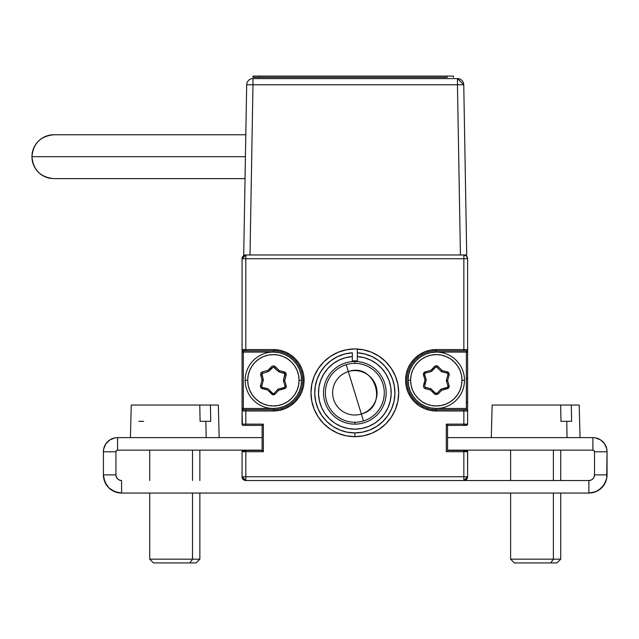 <?xml version="1.0" encoding="UTF-8"?>
<svg xmlns="http://www.w3.org/2000/svg" width="639" height="639" viewBox="0 0 639 639"><rect width="100%" height="100%" fill="white"/><g stroke="black" fill="none" stroke-linecap="round" stroke-linejoin="round"><path stroke-width="0.96" d="M379.207 429.28L385.852 423.825L379.207 429.28L371.618 433.33L363.391 435.83L354.837 436.669L346.282 435.83L338.055 433.33L330.475 429.28L323.829 423.825L318.374 417.179L314.316 409.599L311.824 401.372L310.977 392.809L311.824 384.255L314.316 376.028L318.374 368.447L323.829 361.802L330.475 356.346L338.055 352.297L346.282 349.797L354.837 348.958L363.391 349.797L371.618 352.297L379.207 356.346L385.852 361.802L391.3 368.447L395.357 376.028L397.849 384.255L398.696 392.809A43.859 43.859 0 0 1 354.837 436.669A43.859 43.859 0 0 1 310.977 392.809A43.859 43.859 0 0 1 354.837 348.958A43.859 43.859 0 0 1 398.696 392.809L397.849 401.372L395.357 409.599L391.3 417.179L385.852 423.825A43.859 43.859 0 0 0 397.849 401.396M467.325 257.301L467.612 258.739L463.85 258.739L463.85 254.977A3.762 3.762 0 0 1 467.612 258.739L466.51 256.079L463.85 254.977M467.245 425.023L467.612 424.136A1.254 1.254 0 0 1 466.358 425.39L466.837 425.294M465.288 480.24L466.51 479.426L467.612 476.766L463.85 476.766L467.612 476.766L467.516 451.23L467.612 451.709L463.85 451.709L463.85 476.766L245.823 476.766L245.823 451.709L263.364 451.709L262.11 450.455L245.823 450.455L245.823 451.709L242.061 451.709A1.254 1.254 0 0 1 243.315 450.455L242.061 451.709L242.061 476.766L245.823 476.766L242.061 476.766L245.823 480.528A3.762 3.762 0 0 1 242.061 476.766L243.163 479.426L245.823 480.528L245.823 476.766L245.823 480.528L463.85 480.528L463.85 476.766L463.85 480.528L467.612 476.766A3.762 3.762 0 0 1 463.85 480.528L588.878 480.528L588.878 493.06L595.836 491.671L592.425 492.709M245.823 254.977L243.163 256.079L242.061 258.739L245.823 258.739L245.823 254.977L245.823 258.739L242.061 258.739A3.762 3.762 0 0 1 245.823 254.977L242.061 258.739L242.061 352.089L243.315 352.089L242.061 352.089L242.061 408.473L273.388 408.473L273.388 409.727L243.315 409.727A1.254 1.254 0 0 0 242.061 410.981A1.254 1.254 0 0 1 243.315 409.727L243.315 352.089L273.388 352.089L243.315 352.089L243.315 350.835L273.388 350.835L273.388 352.089L278.892 352.632L284.179 354.238L289.052 356.842L293.325 360.348L296.831 364.621L299.435 369.494L301.041 374.781L301.584 380.285L301.041 385.78L299.435 391.068L296.831 395.948L293.325 400.222L289.052 403.728L284.179 406.332L278.892 407.938L273.388 408.473L242.061 408.473L242.061 424.136A1.254 1.254 0 0 0 243.315 425.39L242.429 425.023L243.315 425.39A1.254 1.254 0 0 1 242.061 424.136L245.823 424.136L245.823 425.39L262.11 425.39L263.364 424.136L245.823 424.136L245.823 410.981L273.388 410.981A30.696 30.696 0 0 0 304.092 380.285L302.838 380.285A29.45 29.45 0 0 1 273.388 409.727L273.388 410.981L273.388 409.727L243.315 409.727L243.315 350.835A1.254 1.254 0 0 1 242.061 349.581L245.823 349.581L245.823 258.739L463.85 258.739L463.85 350.835L466.358 350.835L466.358 352.089L436.285 352.089L436.285 350.835L466.358 350.835A1.254 1.254 0 0 0 467.612 349.581A1.254 1.254 0 0 1 466.358 350.835M354.821 432.907L354.837 432.907A40.097 40.097 0 0 1 314.755 394.063A40.097 40.097 0 0 1 352.329 352.792L352.329 361.586L352.329 356.562L345.459 357.704L338.934 360.14L332.983 363.775L338.934 360.14M317.224 378.927L315.259 386.379L317.224 378.927L320.57 371.986L325.187 365.82L330.898 360.644L337.488 356.666L344.717 354.014M398.696 392.785A43.859 43.859 0 0 0 357.345 349.03L357.345 352.792A40.097 40.097 0 0 1 394.918 394.063A40.097 40.097 0 0 1 354.837 432.907L347.169 432.172L339.78 429.975L332.951 426.413L326.928 421.604L321.936 415.733L318.158 409.024L315.738 401.707L314.755 394.063L315.259 386.379M393.936 401.723L391.515 409.024L387.737 415.733L382.745 421.604L376.722 426.413L369.893 429.975L362.505 432.172L354.837 432.907L354.837 436.669A43.859 43.859 0 0 0 363.375 435.83M393.936 401.707L394.918 394.063L394.415 386.379L392.458 378.927L389.103 371.986L384.486 365.82L378.775 360.644L372.186 356.666L364.949 354.014L357.345 352.792L357.345 356.562L364.214 357.704L370.748 360.14L376.69 363.775L381.826 368.479L376.69 363.775L370.748 360.14L364.214 357.704L357.345 356.562L357.345 361.586L357.345 356.562A36.335 36.335 0 0 1 385.884 411.7A36.335 36.335 0 0 1 323.797 411.7A36.335 36.335 0 0 1 352.329 356.562M388.975 380.365L390.725 387.114L391.156 394.063L390.245 400.972L388.041 407.586L384.606 413.649L380.085 418.944L374.63 423.29L368.455 426.501L361.77 428.481L354.837 429.152L347.904 428.481L341.218 426.501L335.044 423.29L329.588 418.944L325.067 413.649L321.633 407.586L325.067 413.649L329.588 418.944L335.044 423.29L341.218 426.501L347.904 428.481L354.837 429.152L361.77 428.481L368.455 426.501L374.63 423.29L380.085 418.944L384.606 413.649L388.041 407.586L390.245 400.972L391.156 394.063L390.725 387.114L388.975 380.365L385.972 374.079L381.826 368.479M319.428 400.972L318.518 394.063L319.428 400.972L321.633 407.586M318.949 387.114L320.698 380.365L323.701 374.079L327.847 368.479L332.983 363.775L327.847 368.479L323.701 374.079L320.698 380.365L318.949 387.114L318.518 394.063M273.388 350.835A29.45 29.45 0 0 1 302.838 380.285L304.092 380.285A30.696 30.696 0 0 0 273.388 349.581L273.388 350.835L273.388 349.581L245.823 349.581L245.823 350.835L273.388 350.835A29.45 29.45 0 0 1 302.838 380.285A29.45 29.45 0 0 1 273.388 409.727M467.516 451.23L466.358 450.455L447.564 450.455L447.564 425.39L463.85 425.39L463.85 424.136L467.612 424.136L467.612 410.981A1.254 1.254 0 0 0 466.358 409.727L436.285 409.727L436.285 410.981L463.85 410.981L463.85 409.727L436.285 409.727L436.285 408.473L466.358 408.473L466.358 352.089L436.285 352.089L430.782 352.632L425.494 354.238L420.622 356.842L416.348 360.348L412.842 364.621L410.238 369.494L408.633 374.781L408.089 380.285L408.633 385.78L410.238 391.068L412.842 395.948L416.348 400.222L420.622 403.728L425.494 406.332L430.782 407.938L436.285 408.473L466.358 408.473L466.358 409.727A1.254 1.254 0 0 1 467.612 410.981L463.85 410.981L463.85 424.136L446.31 424.136L446.31 451.709L463.85 451.709L463.85 450.455L447.564 450.455L447.564 425.39L446.31 424.136L447.196 425.023M242.061 258.739L242.061 349.581A1.254 1.254 0 0 0 243.315 350.835L245.823 350.835M245.823 409.727L245.823 410.981L245.823 409.727M242.061 349.581L242.061 410.981L245.823 410.981L242.061 410.981L242.429 425.023M243.02 451.709A3.762 3.762 0 0 1 245.823 450.455L262.11 450.455L262.11 425.39L243.315 425.39L245.823 425.39L245.823 424.136L242.061 424.136M245.823 450.455L243.315 450.455M242.061 451.709L242.061 476.766M245.823 480.528L588.878 480.528L591.035 480.097A5.639 5.639 0 0 1 588.878 480.528L588.878 493.06L121.578 493.06L121.578 480.528L119.421 480.097L117.592 478.875L116.37 477.045L115.939 474.889L103.406 474.889L104.796 481.838L108.734 487.733L114.629 491.671L121.578 493.06A18.172 18.172 0 0 1 103.406 474.889L115.939 474.889L115.939 451.773A1.629 1.629 0 0 1 117.568 450.144L117.568 437.619L114.804 437.891L109.7 439.999L105.794 443.905L103.678 449.009L103.406 451.773L103.406 474.889L103.406 451.773L115.939 451.773L115.939 474.889A5.639 5.639 0 0 0 116.37 477.045L117.592 478.875L119.421 480.097A5.639 5.639 0 0 1 116.37 477.045M467.612 476.766L467.612 451.709A1.254 1.254 0 0 0 466.358 450.455M446.789 451.23L446.31 451.709L446.789 451.23M447.564 425.39L466.358 425.39M467.612 349.581L463.85 349.581L467.612 349.581L467.612 258.739L467.612 424.136M463.85 409.727L466.358 409.727M436.285 409.727A29.45 29.45 0 0 1 406.835 380.285A29.45 29.45 0 0 1 436.285 350.835L463.85 350.835L463.85 349.581L436.285 349.581L436.285 350.835L436.285 349.581A30.696 30.696 0 0 0 405.589 380.285A30.696 30.696 0 0 0 436.285 410.981L436.285 409.727A29.45 29.45 0 0 1 406.835 380.285A29.45 29.45 0 0 1 436.285 350.835M436.285 410.981L430.295 410.39L424.536 408.648L419.232 405.805L414.575 401.987L410.757 397.338L407.922 392.026L406.172 386.268L405.589 380.285L406.172 374.294L407.922 368.535L410.757 363.224L414.575 358.575L419.232 354.757L424.536 351.921L430.295 350.172L436.285 349.581L463.85 349.581L463.85 258.739L245.823 258.739L245.823 349.581L273.388 349.581L279.379 350.172L285.138 351.921L290.441 354.757L295.098 358.575L298.916 363.224L301.752 368.535L303.501 374.294L304.092 380.285L303.501 386.268L301.752 392.026L298.916 397.338L295.098 401.987L290.441 405.805L285.138 408.648L279.379 410.39L273.388 410.981L245.823 410.981L245.823 424.136L263.364 424.136L263.364 451.709L245.823 451.709L245.823 476.766L463.85 476.766L463.85 451.709L446.31 451.709L446.31 424.136L463.85 424.136L463.85 410.981L436.285 410.981M363.415 435.822A43.859 43.859 0 0 0 385.844 423.833M397.857 401.34A43.859 43.859 0 0 0 398.696 392.833M354.837 436.669L354.837 432.907M357.345 349.03L357.345 356.562M344.725 354.014L352.329 352.792M433.402 369.518L432.044 369.118L433.402 369.518M433.018 368.104L434.376 368.495L433.018 368.104M425.031 384.598L424.008 383.576L425.031 384.598M425.406 383.2L424.384 382.17L425.406 383.2M434.4 392.186L432.994 392.562L434.4 392.186M433.37 391.164L431.964 391.539L433.37 391.164M444.249 388.248L443.873 389.646L444.249 388.248M445.655 387.873L445.271 389.271M270.505 369.518L269.147 369.118L270.505 369.518M270.121 368.104L271.479 368.495L270.121 368.104M265.84 389.534L265.512 388.161M271.503 392.186L270.097 392.562L271.503 392.186M270.473 391.164L269.067 391.539L270.473 391.164M281.352 388.248L280.976 389.646L281.352 388.248M264.474 389.199L264.139 387.825M282.757 387.873L282.374 389.271M284.97 385.948A1.254 1.254 0 0 1 285.018 386.299L286.272 386.299A2.508 2.508 0 0 0 286.168 385.597L284.97 385.948L286.168 385.597L284.706 380.596L286.208 374.949L284.994 374.63A1.254 1.254 0 0 0 284.083 373.088L284.379 371.874L279.323 370.636L279.027 371.858L284.083 373.088A1.254 1.254 0 0 1 284.994 374.63L283.5 380.277L284.706 380.596L283.508 380.956L284.97 385.948L283.508 380.956A1.254 1.254 0 0 1 283.5 380.277L284.866 373.663L279.027 371.858A1.254 1.254 0 0 1 278.436 371.523L279.323 370.636L275.177 366.514L274.299 367.401L278.436 371.523L273.396 367.034L268.907 371.187A1.254 1.254 0 0 1 268.332 371.531A1.254 1.254 0 0 0 268.907 371.187L272.502 367.425M301.584 380.285L299.076 380.285A25.688 25.688 0 0 1 273.388 405.973A25.688 25.688 0 0 1 247.7 380.285L245.192 380.285A28.196 28.196 0 0 0 273.388 408.473A28.196 28.196 0 0 0 301.584 380.285A28.196 28.196 0 0 1 273.388 408.473A28.196 28.196 0 0 1 245.192 380.285A28.196 28.196 0 0 1 273.388 352.089A28.196 28.196 0 0 1 301.584 380.285A28.196 28.196 0 0 0 273.388 352.089A28.196 28.196 0 0 0 245.192 380.285L247.7 380.285A25.688 25.688 0 0 1 273.388 354.597A25.688 25.688 0 0 1 299.076 380.285L301.584 380.285M275.177 394.007L274.275 393.145A1.254 1.254 0 0 1 272.486 393.161L271.599 394.055A2.508 2.508 0 0 0 275.177 394.007L278.772 390.245L277.869 389.375L274.275 393.145L275.177 394.007L278.772 390.245L284.419 388.72A2.508 2.508 0 0 0 286.272 386.299L285.018 386.299A1.254 1.254 0 0 1 284.091 387.506L284.419 388.72L285.162 388.376L286.272 386.299A2.508 2.508 0 0 0 286.168 385.597L284.706 380.596L286.208 374.949L285.945 373.024L284.379 371.874L279.323 370.636L275.177 366.514L273.38 365.78L271.599 366.554L268.005 370.316L262.357 371.85L260.824 373.04L260.608 374.973L262.07 379.965L260.568 385.613A2.508 2.508 0 0 0 262.397 388.696L262.693 387.474L267.749 388.712L262.693 387.474A1.254 1.254 0 0 1 261.782 385.94L260.568 385.613L261.782 385.94L263.284 380.285L262.07 379.965L263.268 379.614L261.814 374.622L260.608 374.973L262.07 379.965L260.568 385.613L260.84 387.538L262.397 388.696L267.453 389.926L272.422 394.598L275.177 394.007M278.444 389.031L284.091 387.506L278.444 389.031A1.254 1.254 0 0 0 277.869 389.375L274.275 393.145M268.34 389.039L272.486 393.161L268.34 389.039A1.254 1.254 0 0 0 267.749 388.712M261.782 385.94L263.284 380.285A1.254 1.254 0 0 0 263.268 379.614L261.918 373.655L268.332 371.531L268.005 370.316L262.357 371.85L262.685 373.056M272.893 393.44L272.486 393.161M261.91 386.899L261.75 386.435M284.858 386.914L284.091 387.506M299.076 380.285L298.581 385.293L297.119 390.109L294.747 394.551L291.552 398.448L287.662 401.643L283.221 404.016L278.396 405.477L273.388 405.973L268.38 405.477L263.556 404.016L259.114 401.643L255.225 398.448L252.03 394.551L249.657 390.109L248.196 385.293L247.7 380.285L248.196 375.269L249.657 370.452L252.03 366.011L255.225 362.121L259.114 358.926L263.556 356.546L268.38 355.084L273.388 354.597L278.396 355.084L283.221 356.546L287.662 358.926L291.552 362.121L294.747 366.011L297.119 370.452L298.581 375.269L299.076 380.285M426.165 379.614L424.711 374.622L423.505 374.973L424.967 379.965L426.165 379.614A1.254 1.254 0 0 1 426.173 380.285L424.679 385.94L426.173 380.285A1.254 1.254 0 0 0 426.165 379.614L424.711 374.622A1.254 1.254 0 0 1 425.582 373.056L431.229 371.531A1.254 1.254 0 0 0 431.804 371.187L435.399 367.425L431.804 371.187M446.405 380.956A1.254 1.254 0 0 1 446.397 380.277L447.604 380.596L449.105 374.949A2.508 2.508 0 0 0 447.276 371.874L446.981 373.088A1.254 1.254 0 0 1 447.939 374.302L449.193 374.302L447.939 374.302A1.254 1.254 0 0 1 447.891 374.63L446.349 380.596L447.867 385.948A1.254 1.254 0 0 1 447.915 386.299L449.169 386.299A2.508 2.508 0 0 0 449.065 385.597L447.867 385.948L449.065 385.597L447.604 380.596L446.405 380.956L447.604 380.596L446.397 380.277L447.891 374.63L449.105 374.949L447.891 374.63L447.763 373.663M464.481 380.285L461.973 380.285A25.688 25.688 0 0 1 436.285 405.973A25.688 25.688 0 0 1 410.597 380.285L408.089 380.285A28.196 28.196 0 0 0 436.285 408.473A28.196 28.196 0 0 0 464.481 380.285A28.196 28.196 0 0 1 436.285 408.473A28.196 28.196 0 0 1 408.089 380.285A28.196 28.196 0 0 1 436.285 352.089A28.196 28.196 0 0 1 464.481 380.285A28.196 28.196 0 0 0 436.285 352.089A28.196 28.196 0 0 0 408.089 380.285L410.597 380.285A25.688 25.688 0 0 1 436.285 354.597A25.688 25.688 0 0 1 461.973 380.285L464.481 380.285M438.074 394.007L441.669 390.245L440.766 389.375L437.172 393.145L438.074 394.007L441.669 390.245L447.316 388.72A2.508 2.508 0 0 0 449.169 386.299L447.915 386.299A1.254 1.254 0 0 1 446.988 387.506L447.316 388.72L448.059 388.376L449.169 386.299A2.508 2.508 0 0 0 449.065 385.597L447.604 380.596L449.105 374.949A2.508 2.508 0 0 0 449.193 374.302L448.043 372.202L442.22 370.636L438.074 366.514A2.508 2.508 0 0 0 434.496 366.554L435.399 367.425A1.254 1.254 0 0 1 437.196 367.401L438.074 366.514L437.196 367.401L441.333 371.523L442.22 370.636L441.924 371.858L446.981 373.088L441.924 371.858L446.981 373.088L447.276 371.874L442.22 370.636L438.074 366.514L436.277 365.78L434.496 366.554L430.902 370.316L425.254 371.85A2.508 2.508 0 0 0 423.505 374.973L424.711 374.622A1.254 1.254 0 0 1 425.582 373.056L425.254 371.85L423.417 373.983L424.967 379.965L423.465 385.613L423.737 387.538L425.294 388.696L430.351 389.926L430.646 388.712L425.59 387.474L425.294 388.696L430.351 389.926L435.319 394.598L438.074 394.007M441.341 389.031L446.988 387.506L441.341 389.031A1.254 1.254 0 0 0 440.766 389.375L437.172 393.145A1.254 1.254 0 0 1 435.383 393.161A1.254 1.254 0 0 0 437.172 393.145L435.383 393.161L431.237 389.039L435.383 393.161M431.237 389.039A1.254 1.254 0 0 0 430.646 388.712L425.143 387.266L424.679 385.94M436.78 367.129L441.333 371.523A1.254 1.254 0 0 0 441.924 371.858M447.755 386.914L446.988 387.506M461.973 380.285L461.478 385.293L460.016 390.109L457.644 394.551L454.449 398.448L450.559 401.643L446.118 404.016L441.293 405.477L436.285 405.973L431.277 405.477L426.453 404.016L422.012 401.643L418.122 398.448L414.927 394.551L412.554 390.109L411.093 385.293L410.597 380.285L411.093 375.269L412.554 370.452L414.927 366.011L418.122 362.121L422.012 358.926L426.453 356.546L431.277 355.084L436.285 354.597L441.293 355.084L446.118 356.546L450.559 358.926L454.449 362.121L457.644 366.011L460.016 370.452L461.478 375.269L461.973 380.285M425.582 373.056L431.229 371.531L430.902 370.316L425.254 371.85L425.582 373.056M592.888 450.144A1.629 1.629 0 0 1 594.518 451.773L607.05 451.773L606.778 449.009L604.662 443.905L605.972 446.357L604.662 443.905L600.756 439.999L595.652 437.891L592.888 437.619A14.162 14.162 0 0 1 607.05 451.773L594.518 451.773L594.518 474.889L594.518 451.773L594.046 450.623L592.888 450.144L447.564 450.144L592.888 450.144L592.888 437.619L447.564 437.619L592.888 437.619L592.888 450.144M115.939 451.773L103.406 451.773A14.162 14.162 0 0 1 117.568 437.619L117.568 450.144L262.11 450.144L117.568 450.144L116.418 450.623L115.939 451.773M262.11 437.619L117.568 437.619L262.11 437.619M107.56 441.765L109.7 439.999L114.804 437.891L109.7 439.999L107.56 441.765L105.794 443.905L103.678 449.009M104.796 481.838L108.734 487.733L106.473 484.985L103.758 478.435M592.864 478.875L594.086 477.045L592.864 478.875L591.035 480.097L592.864 478.875L594.086 477.045A5.639 5.639 0 0 1 591.043 480.097M605.668 481.838L601.73 487.733L595.836 491.671L598.975 489.993L603.991 484.985L606.699 478.435L607.05 451.773L607.05 474.889L594.518 474.889L607.05 474.889A18.172 18.172 0 0 1 588.878 493.06L121.578 493.06L121.578 480.528A5.639 5.639 0 0 1 119.421 480.097L117.592 478.875M594.094 477.045A5.639 5.639 0 0 0 594.518 474.889L594.086 477.045M108.734 487.733L111.482 489.993L118.031 492.709M602.904 441.765L600.756 439.999L595.652 437.891M601.73 487.733L595.836 491.671M219.169 437.619L218.322 405.038L210.423 405.038L210.726 421.325L205.87 421.325L206.173 437.619L205.87 421.325L200.095 421.325L199.791 405.038L131.426 405.038M218.155 405.038L131.259 405.038L130.412 437.619M205.87 421.325L200.095 421.325L210.726 421.325L210.423 405.038L199.791 405.038M143.711 421.325L138.855 421.325M192.515 559.165L149.726 559.165L192.515 559.165L192.515 493.06L192.515 559.165L199.855 559.165L192.515 559.165L189.855 562.919L192.515 559.165M149.726 493.06L149.726 559.165L153.488 562.919L196.093 562.919L159.726 562.919M192.515 480.528L192.515 450.144L192.515 480.528M153.488 562.919L157.082 562.919M580.052 437.619L579.198 405.038L571.306 405.038L571.609 421.325L566.753 421.325L567.049 437.619L566.753 421.325L560.978 421.325L560.667 405.038L492.302 405.038M579.038 405.038L492.142 405.038L491.287 437.619M566.753 421.325L571.609 421.325M560.978 421.325L560.667 405.038M553.39 559.165L510.609 559.165L553.39 559.165L553.39 493.06L553.39 559.165L560.73 559.165L553.39 559.165L550.73 562.919L553.39 559.165M510.609 493.06L510.609 559.165L514.371 562.919L556.968 562.919L520.609 562.919M553.39 480.528L553.39 450.144L553.39 480.528M514.371 562.919L517.957 562.919M352.329 360.955A31.95 31.95 0 0 1 357.345 360.955L352.329 360.955M346.21 364.661A29.45 29.45 0 0 1 382.993 384.183A29.45 29.45 0 0 1 363.463 420.965A29.45 29.45 0 0 0 382.993 384.183A29.45 29.45 0 0 0 346.21 364.661L348.327 371.578A22.213 22.213 0 0 1 376.075 386.307A22.213 22.213 0 0 1 361.347 414.048L363.463 420.965L361.347 414.048C389.143 406.971 375.325 361.866 348.327 371.578L361.347 414.048L348.327 371.578A22.213 22.213 0 0 0 333.598 399.319A22.213 22.213 0 0 0 361.347 414.048A22.213 22.213 0 0 1 333.598 399.319A22.213 22.213 0 0 1 348.327 371.578L346.21 364.661A29.45 29.45 0 0 0 326.681 401.444A29.45 29.45 0 0 0 363.463 420.965A29.45 29.45 0 0 1 326.681 401.444A29.45 29.45 0 0 1 346.21 364.661M354.837 361.49L354.837 363.367L354.837 361.49A31.327 31.327 0 0 1 386.164 392.809A31.327 31.327 0 0 1 354.837 424.136A31.327 31.327 0 0 0 386.164 392.809A31.327 31.327 0 0 0 354.837 361.49A31.327 31.327 0 0 0 323.51 392.809A31.327 31.327 0 0 0 354.837 424.136A31.327 31.327 0 0 1 323.51 392.809A31.327 31.327 0 0 1 354.837 361.49M354.837 422.259L354.837 424.136L354.837 422.259M245.041 178.632L53.876 178.632C40.537 177.307 33.228 169.998 31.95 156.699C33.228 143.408 40.537 136.091 53.868 134.773L53.868 134.773A21.926 21.926 -90 0 0 31.95 156.699L245.424 156.699L31.95 156.699A21.926 21.926 -90 0 0 51.168 178.465M246.686 84.771L243.715 254.977L250.009 254.977L252.98 84.771L246.686 84.771A6.302 6.302 0 0 1 252.98 78.589A6.302 6.302 0 0 0 246.686 84.771L252.98 84.771L252.98 78.589L252.98 84.771L457.452 84.771L457.452 78.589L252.98 78.589L457.452 78.589L457.452 84.771L252.98 84.771L250.009 254.977L243.715 254.977L246.686 84.771M460.423 254.977L457.452 84.771L460.423 254.977L466.718 254.977L463.754 84.771L466.718 254.977L250.009 254.977L466.718 254.977M463.754 84.771L457.452 84.771L463.754 84.771L457.452 78.589A6.302 6.302 0 0 1 463.754 84.771M250.009 254.977L243.715 254.977M453.466 77.335L453.466 76.081L252.98 76.081L252.98 77.335L259.242 77.335L259.242 76.081L447.204 76.081L447.204 77.335L259.242 77.335L259.242 76.081L252.98 76.081L252.98 77.335M467.612 377.777L466.358 379.031M466.358 351.466L467.612 352.712M243.938 349.581L243.938 350.835M463.85 450.455A3.762 3.762 0 0 1 466.654 451.709M466.654 424.136A3.762 3.762 0 0 1 463.85 425.39M466.358 401.588L467.612 402.834M149.726 450.144L149.726 480.528M199.855 450.144L199.855 480.528M199.855 493.06L199.855 559.165L196.093 562.919M510.609 450.144L510.609 480.528M560.73 450.144L560.73 480.528M560.73 493.06L560.73 559.165L556.968 562.919M53.868 134.773L245.807 134.773"/></g></svg>
